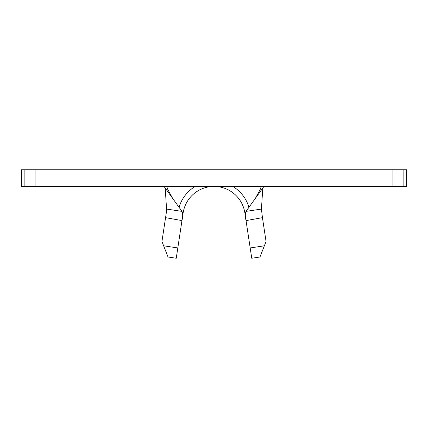 <?xml version="1.0" encoding="UTF-8"?>
<svg xmlns="http://www.w3.org/2000/svg" width="428" height="428" viewBox="0 0 428 428"><rect width="100%" height="100%" fill="white"/><g stroke="black" fill="none" stroke-linecap="round" stroke-linejoin="round"><path stroke-width="0.64" d="M264.365 245.8L259.983 256.998L251.75 258.245L250.187 247.951L264.365 245.8L266.055 241.483L262.439 217.665L246.036 220.597L250.187 247.951M246.036 220.597L246.036 220.575C245.094 216.616 245.089 213.551 246.014 211.384L263.974 186.41M182.596 212.882L183.12 212.962A31.233 31.233 0 0 1 244.88 212.962L245.501 217.076M403.123 186.41L406.6 186.41L406.6 169.756L403.123 169.756L403.123 186.41L21.4 186.41L21.4 169.756L35.101 169.756L35.101 186.41M392.899 186.41L392.899 169.756L35.101 169.756M392.899 169.756L403.123 169.756M183.12 212.962A31.233 31.233 0 0 1 244.88 212.962A31.233 31.233 0 0 0 183.12 212.962L182.499 217.076M164.026 186.41L181.986 211.384C182.911 213.545 182.906 216.605 181.964 220.575L165.561 217.665L161.945 241.483L163.635 245.8L177.813 247.951L181.964 220.597M246.014 211.384L261.438 209.062L262.792 188.053M165.561 217.665L166.856 209.11L181.986 211.384M165.208 188.053L166.653 210.464M261.438 209.062L262.439 217.665M177.813 247.951L176.25 258.245L168.017 256.998L163.635 245.8M179.059 207.312A36.439 36.439 0 0 1 195.232 186.41M232.768 186.41A36.439 36.439 0 0 1 248.941 207.312M24.878 186.41L24.878 169.756M245.41 212.882L244.88 212.962M255.388 198.346L260.24 189.358L261.283 186.41M172.612 198.346L167.76 189.358L166.717 186.41"/></g></svg>
